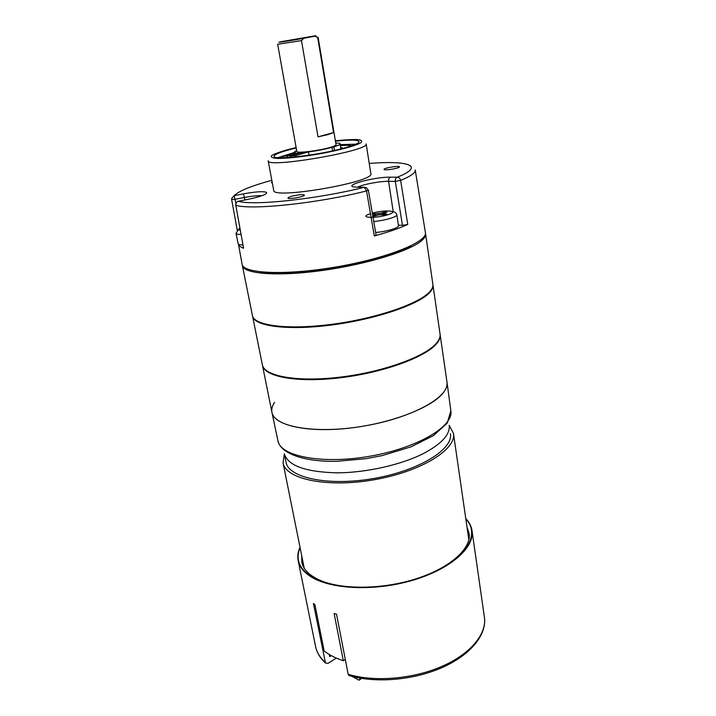 <?xml version="1.0" encoding="UTF-8"?>
<svg xmlns="http://www.w3.org/2000/svg" width="716" height="716" viewBox="0 0 716 716"><rect width="100%" height="100%" fill="white"/><g stroke="black" fill="none" stroke-linecap="round" stroke-linejoin="round"><path stroke-width="1.07" d="M314.906 36.158L303.709 38.306L301.481 40.588L318.011 136.854L328.188 134.545L333.558 132.549L317.68 37.465L314.906 36.158C316.866 35.71 316.436 35.684 313.626 36.069L281.486 41.626C272.662 43.407 288.172 41.107 303.709 38.306M317.68 37.465L318.11 37.295L336.037 144.739C336.055 145.384 334.166 146.261 330.345 147.38C319.121 150.754 296.299 153.546 296.827 151.515L277.674 44.285L301.481 40.588M333.558 132.549L318.011 136.854M415.217 169.916C415.79 172.645 410.93 176.145 400.629 180.387L407.753 224.439C399.367 228.315 388.215 232.154 374.298 235.94L376.079 235.027L368.373 190.125L366.547 190.921C318.235 203.29 251.021 210.334 235.797 205.268L243.583 248.264C240.585 247.136 238.875 245.776 238.446 244.174L242.071 264.034C242.447 273.664 285.738 275.714 336.932 266.817C388.144 258.029 428.249 241.569 425.367 232.369L415.253 170.148M384.206 169.585L384.009 169.388C383.445 168.036 399.591 165.396 399.456 166.864C400.065 168.072 385.799 170.614 384.206 169.585M299.154 194.85C302.385 194.519 304.13 194.609 304.398 195.119C305.114 196.658 287.796 199.719 287.921 198.037C288.897 196.828 292.638 195.763 299.154 194.85M272.322 182.92L271.364 182.598L272.143 181.971M273.718 190.349C272.125 199.827 375.515 181.962 370.843 173.576L366.145 143.862C370.62 150.7 266.254 168.725 268.169 160.787L273.718 190.349M335.446 141.204C350.088 139.638 357.955 139.772 359.065 141.598C359.092 143.137 354.196 145.267 344.387 148.006C318.96 155.193 272.841 160.491 274.085 156.276C274.505 154.182 281.88 151.416 296.2 147.979M398.4 225.146L402.481 225.352L395.295 181.372L388.573 181.327C379.999 181.157 362.52 184.451 357.642 187.162M407.753 224.439L402.481 225.352M243.583 248.264L235.797 205.268C235.609 203.228 236.441 201.885 238.294 201.25C253.115 205.966 317.788 199.084 364.337 187.252L357.669 187.162C338.167 187.037 372.374 176.825 390.524 177.165L397.255 177.192C425.716 165.96 408.362 160.214 369.241 163.463L369.295 163.463M400.629 180.387L395.295 181.372C395.134 179.251 395.787 177.854 397.255 177.192C399 177.291 400.128 178.356 400.629 180.387M244.863 199.97L244.38 197.5L235.152 199.29L231.662 199.316M278.023 157.618L294.562 152.401M340.351 144.641L355.807 144.184M283.205 157.269L282.381 157.753M351.735 145.769C349.65 145.285 345.909 145.214 340.503 145.563M343.34 148.284L340.816 147.415M277.906 440.626L277.96 440.895C280.591 456.423 322.307 464.541 369.662 456.271C417.043 448.18 453.613 426.539 450.883 411.02L447.008 382.308C449.63 396.906 412.443 417.777 364.426 425.984C316.445 434.361 274.407 427.166 271.973 412.541C271.292 409.301 272.161 405.909 274.595 402.374M262.45 365.258L271.928 412.327C274.067 425.51 307.683 433.144 350.67 427.998C393.612 422.959 434.943 406.178 444.412 391.231C446.542 388 447.393 384.957 446.981 382.093L440.125 334.569C440.492 337.111 439.57 339.849 437.36 342.776C427.515 356.317 385.324 372.195 341.738 377.601C298.107 383.114 264.285 376.983 262.45 365.258L262.396 364.963M242.357 265.511L252.435 315.541C253.929 325.673 287.957 330.148 332.278 324.25C376.553 318.441 419.657 303.557 429.904 291.564C432.204 288.969 433.198 286.57 432.876 284.377L425.59 233.864C425.859 235.689 424.794 237.73 422.395 239.985C411.727 250.367 367.702 264.195 322.737 270.424C277.727 276.734 243.503 273.977 242.357 265.511L242.285 264.866M425.447 233.237L425.59 233.864M411.199 245.686C383.346 262.137 291.645 277.978 259.881 271.829M240.925 234.463C237.873 234.454 236.235 234.087 236.029 233.344L238.124 243.717C238.33 244.478 239.896 244.881 242.822 244.926M375.64 232.476C386.371 231.671 399.26 227.795 398.481 225.665L396.825 214.773C397.604 216.805 384.528 220.635 373.752 221.477M381.61 214.684L381.297 213.064L372.49 214.111M381.297 213.064L384.769 211.918L387.07 212.008L382.693 213.619L386.721 213.968L384.224 214.8L379.203 214.773L372.875 216.366M375.238 215.91L375.068 215.113L372.785 215.856M375.068 215.113L375.981 214.639L372.526 214.308M377.878 215.086L377.717 213.601M379.659 214.746L379.471 213.493M374.96 214.415L374.513 213.475M376.204 215.588L375.981 214.639M383.552 214.764L383.463 213.833M382.783 214.737L382.693 213.619M384.599 212.822L384.769 211.918M252.56 316.15L262.333 364.668C264.159 376.374 297.981 382.487 341.621 376.965C385.226 371.559 427.425 355.691 437.27 342.176C439.481 339.25 440.403 336.511 440.036 333.978L432.965 284.986C433.287 287.188 432.294 289.595 429.994 292.191C419.746 304.202 376.661 319.094 332.394 324.903C288.083 330.801 254.064 326.299 252.56 316.15L252.506 315.845M296.03 156.84L295.798 155.551L308.471 151.908C317.331 150.745 325.189 149.205 332.045 147.299L333.907 146.753C338.14 145.509 340.243 144.534 340.216 143.818L340.744 148.955M340.216 143.818C340.073 143.281 338.587 143.03 335.759 143.066M308.471 151.908L309.043 155.175M295.798 155.551L289.846 156.007L290.096 157.386M289.846 156.007L303.629 152.061M283.294 157.735L282.999 156.124L287.286 156.124L301.069 152.177M287.286 156.124L287.546 157.556M282.999 156.124L295.654 152.517L294.473 151.926L294.634 152.803M296.63 150.387L294.473 151.926M284.359 453.855L283.035 462.805C285.469 479.093 326.845 488.026 373.725 479.827C420.65 471.826 456.62 449.532 453.452 433.368L449.209 425.385M449.192 425.295C450.248 434.2 442.121 443.374 424.803 452.825C402.347 464.621 366.234 472.864 336.43 472.82C305.195 471.942 287.832 465.597 284.341 453.765L286.006 462.097C288.36 477.832 328.313 486.433 373.501 478.53C418.726 470.815 453.479 449.317 450.418 433.699M351.995 676.343L359.065 680.2L360.425 678.177M361.607 678.383L359.065 680.2M360.524 678.714L361.15 678.303M336.287 658.085L327.991 663.374L325.494 663.025L313.42 603.445L314.879 604.572L324.151 650.933C329.145 654.925 335.536 658.183 343.295 660.716L345.291 659.445M329.279 654.487L329.709 656.635L331.293 655.641M465.785 518.599C469.266 522.17 471.334 526.144 471.996 530.52C474.851 547.803 449.809 569.838 410.957 580.792C372.186 591.837 327.83 589.035 309.07 575.512C302.931 571.135 299.297 566.15 298.16 560.547C297.319 556.207 297.937 551.768 300.013 547.23M349.891 675.761L348.773 675.43L348.164 674.302L336.547 614.212L334.148 613.558L343.295 660.716M374.298 235.94L366.547 190.921L364.337 187.252L366.377 187.753L368.382 190.143M271.829 180.298C251.271 185.909 238.732 191.029 234.204 195.647L243.413 193.857C256.033 191.593 263.783 191.127 266.674 192.47C266.934 194.358 260.66 196.667 247.843 199.388L238.222 201.268M296.129 147.585L288.315 149.51C280.171 151.792 274.595 153.833 271.579 155.632C270.424 157.171 272.474 158.111 277.727 158.451C287.787 158.442 304.649 156.527 322.46 153.34C340.002 149.966 354.169 146.118 360.246 143.146C362.717 141.392 362.028 140.211 358.161 139.611C352.639 139.396 345.04 139.799 335.383 140.81M393.227 211.703L388.573 181.327C388.412 179.215 389.056 177.828 390.524 177.165M237.247 230.275L231.626 199.397L231.617 198.484L234.204 195.647L235.877 203.317M261.904 195.745C257.841 195.477 252.005 196.059 244.38 197.5L243.413 193.857M358.895 187.18L357.669 187.162M271.973 412.541L277.96 440.895C280.708 453.595 304.058 462.035 337.066 461.301L366.189 458.652L382.335 455.555L410.939 446.874L433.431 435.623L447.187 423.183L450.847 410.76M239.797 228.27C238.124 229.254 238.24 229.917 240.164 230.248M370.217 213.753C357.893 217.691 374.387 218.828 387.598 214.836C400.772 210.889 385.96 209.376 372.32 213.135M333.907 146.753L334.524 150.441M332.045 147.299L332.645 150.861M465.839 519.019C480.391 533.921 467.271 557.916 431.122 573.516C395.16 589.214 343.913 591.899 317.886 580.121C300.505 571.735 294.571 560.914 300.094 547.642M348.164 674.302C374.137 682.178 412.461 679.135 441.468 666.587C470.51 654.048 486.916 633.955 484.41 617.282L471.996 530.52M325.44 662.98C320.097 658.022 316.803 652.509 315.568 646.45C316.74 652.24 319.963 657.53 325.216 662.309M301.713 555.697L301.839 562.328C303.298 569.569 309.428 575.575 320.222 580.363C342.239 589.975 383.74 589.545 417.482 578.349C451.357 567.188 471.531 547.937 469.123 533.438L467.02 527.146M236.298 202.682L235.609 205.134M238.705 229.156L236.029 233.344M396.825 214.773C396.288 213.028 394.901 211.954 392.672 211.569M283.035 462.805L304.228 568.218M453.452 433.368L468.846 539.783M315.568 646.45L298.16 560.547M348.862 675.457C374.942 683.431 412.935 680.352 441.718 667.742C470.519 655.149 486.996 634.698 484.41 617.282"/></g></svg>

